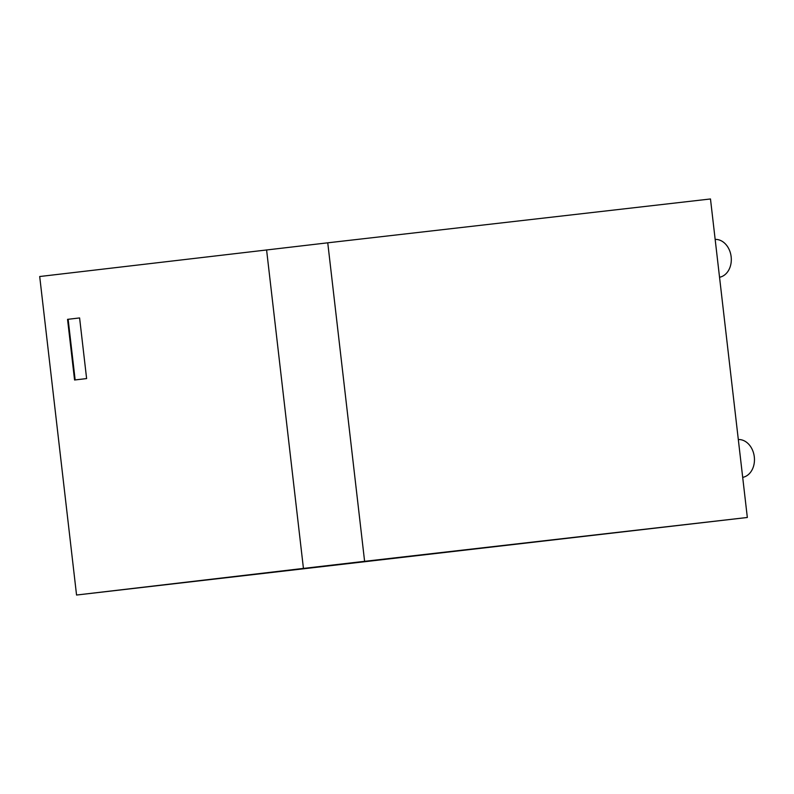 <?xml version="1.0" encoding="UTF-8"?>
<svg xmlns="http://www.w3.org/2000/svg" width="794" height="794" viewBox="0 0 794 794"><rect width="100%" height="100%" fill="white"/><g stroke="black" fill="none" stroke-linecap="round" stroke-linejoin="round"><path stroke-width="1.19" d="M76.552 595.034L747.333 517.48L710.481 198.966L327.753 242.815L39.7 276.52L76.552 595.034L303.437 568.415L266.586 249.902M327.753 242.815L364.605 561.328L747.333 517.48M364.605 561.328L303.437 568.415M67.55 319.357L74.567 379.998L86.615 378.579L79.599 317.937L67.55 319.357L68.135 319.287L75.152 379.929M79.599 317.937L68.135 319.287M738.321 439.529A19.076 14.719 -96.7 0 1 754.3 456.868A19.076 14.719 -96.7 0 1 742.698 477.373M719.543 277.255A19.076 14.719 83.3 0 0 731.145 256.75A19.076 14.719 83.3 0 0 715.166 239.411"/></g></svg>
